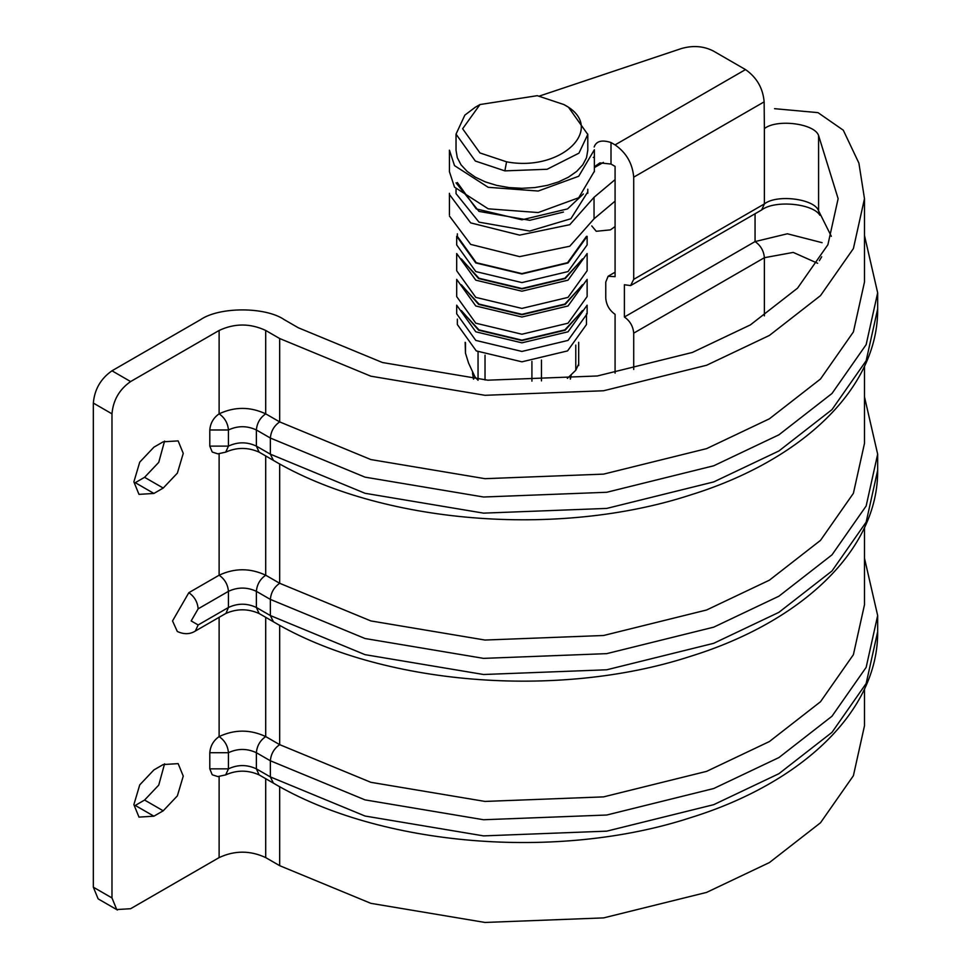 <?xml version="1.0" encoding="UTF-8"?>
<svg xmlns="http://www.w3.org/2000/svg" width="971" height="971" viewBox="0 0 971 971"><rect width="100%" height="100%" fill="white"/><g stroke="black" fill="none" stroke-linecap="round" stroke-linejoin="round"><path stroke-width="1.46" d="M633.711 369.453L633.711 333.15C633.116 326.317 630.009 320.94 624.389 317.019L624.389 284.746L630.616 285.583L633.711 279.357L633.711 177.159C632.522 163.504 626.319 152.738 615.08 144.885L611.002 142.531C601.85 139.593 596.243 141.086 594.155 147.009M594.373 166.806L599.872 162.897L611.002 164.05L615.08 166.405L615.08 276.674L608.137 276.25L605.758 282.051L605.758 298.194C606.353 305.015 609.46 310.392 615.08 314.325L615.08 373.143M212.176 451.916L209.797 446.114L209.797 429.971C210.391 423.138 213.499 417.761 219.118 413.84C234.642 406.582 250.178 406.582 265.702 413.84L279.672 421.9L370.849 459.562L484.99 478.679L603.586 474.127L706.609 448.626L769.408 418.804L820.507 378.993L853.4 331.936L864.481 282.051L864.481 198.679L858.898 163.116L843.301 130.211L818.007 112.648L774.542 108.679M273.397 621.743L270.363 615.553L365.035 654.66L483.57 674.505L606.729 669.784L713.721 643.3L778.924 612.325L831.989 570.984L866.156 522.131L877.663 470.316C878.391 549.392 802.18 621.756 690.563 656.311C557.997 699.678 380.11 685.138 273.094 621.586L259.111 613.514C247.969 608.562 236.839 608.562 225.709 613.514L195.426 630.992C190.061 634.379 184.017 634.548 177.305 631.478L172.535 620.93L188.835 592.686L219.118 575.208C234.642 567.95 250.178 567.95 265.702 575.208L279.672 583.28L370.849 620.93L484.99 640.047L603.586 635.495L706.609 609.994L769.408 580.173L820.507 540.361L853.4 493.317L864.481 443.419L864.481 366.273M198.157 608.829L191.166 620.93L198.157 624.96L228.44 607.482C237.749 603.125 247.071 603.125 256.38 607.482L270.363 615.553L270.363 599.41L256.38 591.339C247.071 586.994 237.749 586.994 228.44 591.339L198.157 608.829C197.562 601.996 194.455 596.619 188.835 592.686M212.176 774.664L209.797 768.85L209.797 752.719C210.391 745.886 213.499 740.509 219.118 736.576C234.642 729.318 250.178 729.318 265.702 736.576L279.672 744.648L370.849 782.31L484.99 801.427L603.586 796.875L706.609 771.362L769.408 741.541L820.507 701.73L853.4 654.685L864.481 604.787L864.481 527.654M93.337 403.074C94.527 389.42 100.741 378.654 111.981 370.801L130.612 381.567C119.372 389.42 113.158 400.173 111.981 413.84L93.337 403.074L93.337 887.191L111.981 897.944L116.738 909.56L130.612 908.71L219.118 857.599L219.118 776.642M98.107 898.806L93.337 887.191M539.439 96.044L681.399 48.55C692.942 45.249 703.562 46.05 713.248 50.953L745.51 69.584C756.749 77.437 762.963 88.191 764.141 101.858L633.711 177.159M111.981 370.801L200.487 319.702C219.349 306.642 265.471 306.642 284.333 319.702L298.315 327.773L382.465 362.535L487.83 380.183L597.299 375.983L692.408 352.437L750.365 324.909L797.543 288.156L827.899 244.728L838.131 198.679L818.577 135.479C814.548 123.475 776.751 118.68 764.383 128.609L764.141 101.858M449.439 150.189L454.513 165.628L488.195 187.306L538.225 191.032L578.716 176.249L594.373 149.752M587.795 134.132L587.795 150.262L586.52 157.69L582.77 164.827L576.689 171.394L568.496 177.159L558.507 181.893L547.122 185.4L534.766 187.573L521.913 188.301L509.059 187.573L496.703 185.4L485.318 181.893L475.329 177.159L467.136 171.394L461.043 164.827L457.305 157.69L456.03 150.262L456.03 134.132L475.329 161.028L504.859 170.872L547.122 169.27L578.959 153.151L587.783 134.447L568.496 107.235L563.835 104.54L537.254 95.68L479.99 104.54L462.621 128.755L479.99 152.957L506.571 161.817C562.124 172.437 607.543 127.019 563.835 104.54M465.145 342.302L465.485 353.201L465.485 342.654M478.048 380.268L474.953 376.833L468.568 363.081L465.485 353.201M575.779 345.093L575.779 370.267L578.34 364.756M575.779 370.267L567.343 378.362M586.472 313.791L586.472 324.545L567.562 350.907L521.913 361.819L476.263 350.907L457.353 324.545L457.353 319.131M475.79 331.803L456.686 305.185L456.686 313.791L475.79 340.408L521.913 351.441L568.023 340.408L587.127 313.791L587.127 305.185L568.023 331.803L521.913 342.836L475.79 331.803M582.466 310.562L565.231 330.189L521.913 340.554L478.594 330.189L461.359 310.562M587.127 296.58L568.023 323.197L521.913 334.23L475.79 323.197L456.686 296.58L456.686 279.357L475.79 305.986L521.913 317.019L568.023 305.986L587.127 279.357L587.127 296.58M582.466 284.746L565.231 304.372L521.913 314.738L478.594 304.372L461.359 284.746M587.127 270.751L568.023 297.381L521.913 308.414L475.79 297.381L456.686 270.751L456.686 253.54L475.79 280.17L521.913 291.203L568.023 280.17L587.127 253.54L587.127 270.751M582.466 258.917L565.231 278.556L521.913 288.921L478.594 278.556L461.359 258.917M587.127 244.935L568.023 271.564L521.913 282.585L475.79 271.564L456.686 244.935L456.686 236.329L475.79 262.959L521.913 273.98L568.023 262.959L587.127 236.329L587.127 244.935M586.472 236.329L567.562 262.692L521.913 273.604L476.263 262.692L457.353 236.329L457.353 233.817M583.377 193.945L567.562 208.899L521.913 219.81L476.263 208.899L457.353 182.536M624.389 317.019L755.062 241.573L787.384 233.78L822.097 242.689M449.439 171.709L454.513 187.148L488.195 208.814L538.225 212.552L578.716 197.756L594.373 171.272M111.981 897.944L111.981 413.84M265.702 330.456L279.672 338.527L279.672 421.9C274.053 425.832 270.958 431.209 270.363 438.042L256.38 429.971C256.975 423.138 260.082 417.761 265.702 413.84L265.702 330.456C250.178 323.209 234.642 323.209 219.118 330.456L130.612 381.567M164.572 763.825L158.746 785.102L144.582 800.043L135.272 805.432L153.904 816.186L163.213 810.809L177.377 795.856L183.252 776.108L178.142 763.631L163.213 764.553L153.904 769.93L139.739 784.884L133.877 804.619L138.987 817.109L153.904 816.186M164.572 441.077L158.746 462.354L144.582 477.307L135.272 482.684L153.904 493.45L163.213 488.061L177.377 473.12L183.252 453.372L178.142 440.895L163.213 441.805L153.904 447.182L139.739 462.135L133.877 481.883L138.987 494.36L153.904 493.45M219.118 857.599C234.642 850.353 250.178 850.353 265.702 857.599L279.672 865.671L370.849 903.333L484.99 922.45L603.586 917.898L706.609 892.398L769.408 862.564L820.507 822.765L853.4 775.708L864.481 725.823L864.481 689.022M279.672 338.527L370.849 376.19L484.99 395.306L603.586 390.755L706.609 365.254L769.408 335.432L820.507 295.621L853.4 248.564L864.481 198.679M475.244 107.283L464.854 115.112L456.03 134.132M456.03 182.851L479.006 211.399L529.705 220.308L563.459 212.054M593.293 157.46L594.131 156.986M615.08 179.623L594.046 197.295L569.783 224.702L519.606 235.116L470.668 222.881L449.476 194.528M594.373 167.595L603.404 162.388M456.03 193.617L479.006 222.153L529.705 231.062L570.875 218.742L587.746 191.955M449.476 216.035L470.668 244.401L519.606 256.635L569.783 246.221L594.046 218.803L615.08 201.143M594.046 197.295L594.046 218.803M591.764 225.94L596.255 231.28L610.419 229.872L615.08 226.559M818.577 135.479L818.577 210.78L819.84 215.246C813.528 203.874 775.368 199.541 761.652 209.954L764.383 203.922C776.751 193.994 814.548 198.776 818.577 210.78L831.334 236.329M633.711 279.357L764.383 203.922L764.383 128.609M877.663 308.948L877.663 292.805L866.156 344.62L831.989 393.486L778.924 434.814L713.721 465.789L606.729 492.273L483.57 497.006L365.035 477.149L270.363 438.042L270.363 454.173L365.035 493.292L483.57 513.137L606.729 508.416L713.721 481.919L778.924 450.957L831.989 409.616L866.156 360.751L877.663 308.948C878.391 388.012 802.18 460.388 690.563 494.943C557.997 538.31 380.11 523.77 273.094 460.205L259.111 452.146L256.38 446.114L270.363 454.173L273.397 460.375M219.118 330.456L219.118 413.84C224.738 417.761 227.845 423.138 228.44 429.971C237.749 425.626 247.071 425.626 256.38 429.971L256.38 446.114C247.071 441.756 237.749 441.756 228.44 446.114L228.44 429.971L209.797 429.971M209.797 446.114L228.44 446.114L225.709 452.146C236.827 447.194 247.969 447.194 259.111 452.146M279.672 463.92L279.672 583.28C274.053 587.2 270.958 592.577 270.363 599.41L365.035 638.517L483.57 658.374L606.729 653.641L713.721 627.157L778.924 596.194L831.989 554.854L866.156 505.988L877.663 454.173L864.481 396.848M265.702 455.945L265.702 575.208C260.082 579.129 256.975 584.518 256.38 591.339L256.38 607.482L259.111 613.514M219.118 453.906L219.118 575.208C224.738 579.129 227.845 584.518 228.44 591.339L228.44 607.482L226 613.332M195.365 631.029L198.157 624.96M279.672 625.288L279.672 744.648C274.053 748.568 270.958 753.957 270.363 760.779L256.38 752.719C247.071 748.362 237.749 748.362 228.44 752.719C227.845 745.886 224.738 740.509 219.118 736.576L219.118 617.313M877.663 631.684L877.663 615.553L866.156 667.356L831.989 716.222L778.924 757.562L713.721 788.525L606.729 815.021L483.57 819.742L365.035 799.886L270.363 760.779L270.363 776.921L365.035 816.028L483.57 835.885L606.729 831.152L713.721 804.668L778.924 773.693L831.989 732.352L866.156 683.499L877.663 631.684C878.391 710.76 802.18 783.124 690.563 817.679C557.997 861.059 380.11 846.518 273.094 782.954L259.111 774.882L256.38 768.85L270.363 776.921L273.397 783.112M265.702 617.313L265.702 736.576C260.082 740.509 256.975 745.886 256.38 752.719L256.38 768.85C247.071 764.493 237.749 764.493 228.44 768.85L228.44 752.719L209.797 752.719M209.797 768.85L228.44 768.85L225.709 774.882C236.827 769.93 247.969 769.93 259.111 774.882M615.08 144.885L745.51 69.584M611.002 164.05L611.002 142.531M764.383 315.866L764.383 257.703L633.711 333.15M817.667 263.287L793.234 252.411L764.383 257.703C763.789 250.882 760.681 245.505 755.062 241.573L755.062 213.754M485.027 380.001L485.027 355.143M478.048 351.89L478.048 379.479M541.466 380.899L541.466 360.071M531.914 361.37L531.914 381.154M819.366 260.641L821.697 256.769M279.672 865.671L279.672 786.656M265.702 857.599L265.702 778.681M144.582 800.043L163.213 810.809M144.582 477.307L163.213 488.061M571.203 374.891L570.244 378.884M473.666 379.103L472.501 373.362M581.471 311.922L564.855 329.873L521.913 340.141L478.97 329.873L462.354 311.922M581.471 286.105L564.855 304.057L521.913 314.325L478.97 304.057L462.354 286.105M581.471 260.277L564.855 278.24L521.913 288.508L478.97 278.24L462.354 260.277M506.571 161.817L504.859 170.872M630.98 285.389L761.652 209.954M615.08 272.22L608.489 276.019M877.663 292.805L864.481 235.48M212.528 452.146L217.856 453.845L225.709 452.146M877.663 615.553L864.481 558.216M212.528 774.882L217.856 776.582L225.709 774.882M98.799 899.255L117.43 910.009M578.68 365.557L578.68 342.302M877.663 470.316L877.663 454.185M449.439 150.262L449.439 171.782M594.373 150.262L594.373 171.782M571.227 374.867L570.414 379.078M472.501 371.747L473.411 379.078M475.329 107.235L479.99 104.54M449.439 214.809L449.439 193.302M456.03 189.211L456.03 193.302M587.795 189.211L587.795 193.302"/></g></svg>
